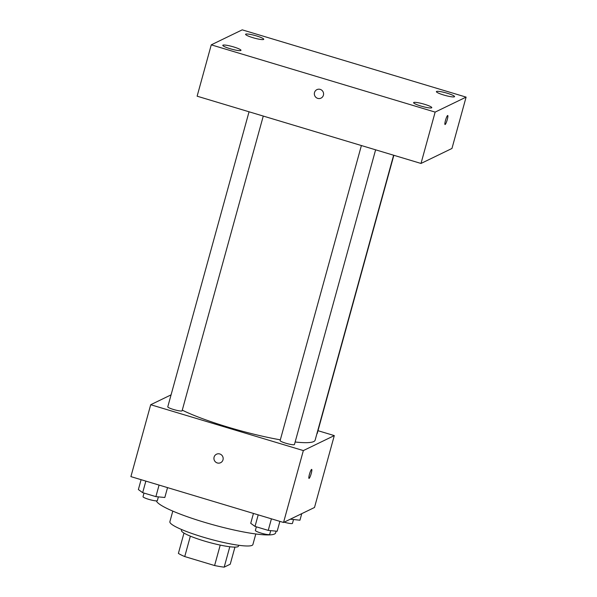 <?xml version="1.0" encoding="UTF-8"?>
<svg xmlns="http://www.w3.org/2000/svg" width="597" height="597" viewBox="0 0 597 597"><rect width="100%" height="100%" fill="white"/><g stroke="black" fill="none" stroke-linecap="round" stroke-linejoin="round"><path stroke-width="0.9" d="M234.949 547.113L230.233 564.217L224.181 567.15A28.91 4.112 15.4 0 1 214.599 565.538L184.742 556.568A28.91 4.112 15.4 0 1 178.391 553.389L183.988 533.069M190.361 536.151L184.742 556.568M220.226 545.098L214.599 565.538M238.733 545.277L238.501 546.121A29.596 4.209 -164.6 0 1 204.293 541.009A29.596 4.209 -164.6 0 1 181.436 530.405L181.667 529.561M229.8 546.748L224.181 567.15M255.807 533.972L252.889 544.561A43.051 6.127 -164.6 0 1 203.129 537.128A43.051 6.127 -164.6 0 1 169.884 521.696L172.802 511.107M276.113 531.151L275.642 532.875A61.879 8.806 -164.6 0 1 204.114 522.188A61.879 8.806 -164.6 0 1 156.369 500.883M317.992 430.698L334.298 435.594L314.5 507.487L283.545 522.472L130.9 476.615L150.705 404.721L171.078 394.856M334.298 435.594L303.351 450.586L283.545 522.472M303.351 450.586L150.705 404.721M220.591 462.697A4.709 4.597 64.2 0 1 214.092 457.123A4.709 4.597 64.2 0 1 222.681 456.459A4.709 4.597 64.2 0 1 215.592 462.018A4.709 4.597 64.2 0 1 216.487 454.227M182.272 410.146A75.334 10.716 15.4 0 0 280.329 439.84M295.142 442.004A75.334 10.716 15.4 0 0 315.134 440.161L393.617 155.227M316.917 433.691A7.425 1.06 15.4 0 0 317.223 433.489L393.856 155.295M361.394 145.541L280.127 440.579A7.425 1.06 15.4 0 0 287.008 443.571A7.425 1.06 15.4 0 0 294.448 444.526L375.617 149.817M249.046 111.788L167.779 406.826A7.425 1.06 15.4 0 0 174.66 409.818A7.425 1.06 15.4 0 0 182.1 410.766L263.27 116.064M311.694 469.391A4.709 0.746 -73.3 0 1 311.141 473.794A4.709 0.746 -73.3 0 1 309.097 478.391A4.709 0.746 -73.3 0 1 308.985 478.406A4.709 0.746 -73.3 0 1 309.627 473.682A4.709 0.746 -73.3 0 1 311.694 469.391A4.709 0.746 -73.3 0 1 311.149 473.787A4.709 0.746 -73.3 0 1 309.104 478.391A4.709 0.746 -73.3 0 1 308.985 478.406M421.004 163.451L197.122 96.192L211.263 44.842L242.218 29.85L466.1 97.117L435.146 112.102L421.004 163.451L451.959 148.466L466.1 97.117M447.735 115.505A4.709 0.746 -73.3 0 1 447.183 119.907A4.709 0.746 -73.3 0 1 445.138 124.504A4.709 0.746 -73.3 0 1 445.026 124.527A4.709 0.746 -73.3 0 1 445.668 119.796A4.709 0.746 -73.3 0 1 447.735 115.505A4.709 0.746 -73.3 0 1 447.19 119.9A4.709 0.746 -73.3 0 1 445.146 124.504A4.709 0.746 -73.3 0 1 445.026 124.519M435.146 112.102L211.263 44.842M320.201 89.386A4.709 4.597 64.2 0 1 321.014 98.117A4.709 4.597 64.2 0 1 314.82 95.878A4.709 4.597 64.2 0 1 320.201 89.386M447.287 93.251A9.425 1.343 15.4 0 0 436.564 91.445A9.425 1.343 15.4 0 0 436.385 91.625A9.425 1.343 15.4 0 0 445.123 95.416A9.425 1.343 15.4 0 0 454.563 96.624A9.425 1.343 15.4 0 0 447.287 93.251M256.479 35.924A9.425 1.343 15.4 0 0 245.755 34.119A9.425 1.343 15.4 0 0 245.576 34.29A9.425 1.343 15.4 0 0 254.315 38.089A9.425 1.343 15.4 0 0 263.755 39.298A9.425 1.343 15.4 0 0 256.479 35.924M233.696 46.954A9.425 1.343 15.4 0 0 222.972 45.148A9.425 1.343 15.4 0 0 222.8 45.327A9.425 1.343 15.4 0 0 231.532 49.118A9.425 1.343 15.4 0 0 240.979 50.335A9.425 1.343 15.4 0 0 233.696 46.954M424.504 104.281A9.425 1.343 15.4 0 0 413.781 102.475A9.425 1.343 15.4 0 0 413.609 102.654A9.425 1.343 15.4 0 0 422.34 106.453A9.425 1.343 15.4 0 0 431.788 107.661A9.425 1.343 15.4 0 0 424.504 104.281M321.014 98.117A4.709 4.597 64.2 0 1 314.82 95.878A4.709 4.597 64.2 0 1 316.91 89.64M301.754 513.659L299.948 520.218L290.381 519.166M291.172 518.778L291.015 519.36M284.194 522.166A7.425 1.06 15.4 0 0 292.47 523.353L293.508 519.599M167.541 487.622L164.817 497.495L155.892 496.637L142.668 492.667L138.377 489.555L141.101 479.675M159.071 485.077L155.892 496.637M145.855 481.107L142.668 492.667M144.019 493.07L143.026 496.689A7.425 1.06 15.4 0 0 149.907 499.682A7.425 1.06 15.4 0 0 157.347 500.629L158.377 496.876M279.889 521.375L277.165 531.255L268.24 530.39L255.016 526.42L250.725 523.308L253.449 513.435M271.419 518.83L268.24 530.39M258.202 514.86L255.016 526.42M256.374 526.823L255.374 530.442A7.425 1.06 15.4 0 0 262.255 533.434A7.425 1.06 15.4 0 0 269.695 534.39L270.725 530.629"/></g></svg>
